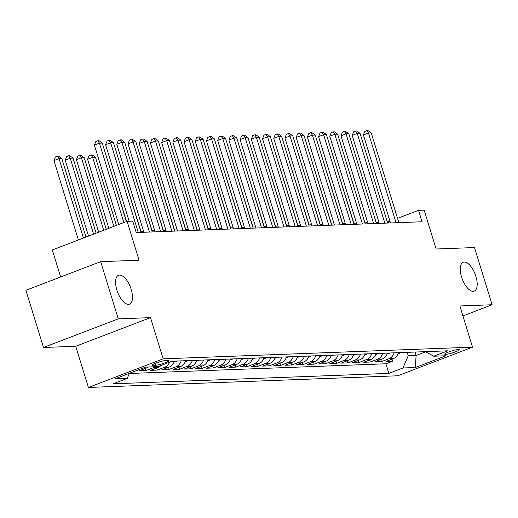 <?xml version="1.0" encoding="UTF-8"?>
<svg xmlns="http://www.w3.org/2000/svg" width="518" height="518" viewBox="0 0 518 518"><rect width="100%" height="100%" fill="white"/><g stroke="black" fill="none" stroke-linecap="round" stroke-linejoin="round"><path stroke-width="0.78" d="M461.557 276.975A15.462 6.876 -110.9 0 1 463.202 262.263A15.462 6.876 -110.9 0 1 475.906 276.431A15.462 6.876 -110.9 0 1 474.255 291.142A15.462 6.876 -110.9 0 1 461.557 276.975M116.861 289.989A15.462 6.876 -110.9 0 1 118.512 275.278A15.462 6.876 -110.9 0 1 131.209 289.445A15.462 6.876 -110.9 0 1 129.565 304.157A15.462 6.876 -110.9 0 1 116.861 289.989M458.521 349.43A7.731 1.036 162.9 0 0 450.058 351.463A7.731 1.036 162.9 0 0 444.671 354.176A7.731 1.036 162.9 0 0 445.59 354.377A7.731 1.036 162.9 0 0 454.059 352.344A7.731 1.036 162.9 0 0 459.447 349.631A7.731 1.036 162.9 0 0 458.521 349.43M88.397 387.458L397.779 375.777L472.545 347.157L163.164 358.838L88.397 387.458L75.725 346.27L150.492 317.651L118.266 318.868L43.499 347.487L75.725 346.27M43.499 347.487L25.9 290.287L100.667 261.668L139.057 260.217L127.091 221.322L52.324 249.941L60.645 276.988M462.93 315.922L492.1 304.752L474.501 247.552L436.111 249.003L424.145 210.107L418.538 210.321L397.546 218.35M118.266 318.868L100.667 261.668M148.459 366.99A9.661 8.56 -92.2 0 1 146.698 367.935L139.323 370.758L146.05 370.506L145.409 368.427M160.917 365.494A9.661 8.56 -92.2 0 1 157.906 367.508L150.531 370.338L157.258 370.079L156.617 368.007M174.404 361.13A9.661 8.56 -92.2 0 1 169.114 367.087L161.739 369.91L168.467 369.658L167.826 367.579M185.612 360.709A9.661 8.56 -92.2 0 1 180.329 366.666L172.947 369.489L179.675 369.237L179.04 367.158M196.821 360.282A9.661 8.56 -92.2 0 1 191.537 366.239L184.162 369.062L190.883 368.81L190.248 366.738M208.035 359.861A9.661 8.56 -92.2 0 1 202.745 365.818L195.37 368.641L202.098 368.389L201.457 366.31M219.244 359.44A9.661 8.56 -92.2 0 1 213.953 365.397L206.578 368.22L213.306 367.961L212.665 365.889M230.452 359.013A9.661 8.56 -92.2 0 1 225.162 364.97L217.787 367.793L224.514 367.54L223.873 365.462M241.66 358.592A9.661 8.56 -92.2 0 1 236.376 364.549L228.995 367.372L235.722 367.12L235.081 365.041M252.868 358.171A9.661 8.56 -92.2 0 1 247.585 364.128L240.21 366.951L246.931 366.692L246.296 364.62M264.083 357.744A9.661 8.56 -92.2 0 1 258.793 363.701L251.418 366.524L258.145 366.271L257.504 364.193M275.291 357.323A9.661 8.56 -92.2 0 1 270.001 363.28L262.626 366.103L269.354 365.85L268.712 363.772M286.499 356.896A9.661 8.56 -92.2 0 1 281.209 362.859L273.834 365.682L280.562 365.423L279.921 363.351M297.708 356.475A9.661 8.56 -92.2 0 1 292.417 362.432L285.042 365.255L291.77 365.002L291.129 362.924M308.916 356.054A9.661 8.56 -92.2 0 1 303.632 362.011L296.257 364.834L302.978 364.581L302.344 362.503M320.124 355.626A9.661 8.56 -92.2 0 1 314.84 361.583L307.465 364.407L314.193 364.154L313.552 362.082M331.339 355.206A9.661 8.56 -92.2 0 1 326.049 361.163L318.674 363.986L325.401 363.733L324.76 361.655M342.547 354.785A9.661 8.56 -92.2 0 1 337.257 360.742L329.882 363.565L336.609 363.312L335.968 361.234M353.755 354.357A9.661 8.56 -92.2 0 1 348.465 360.314L341.09 363.137L347.818 362.885L347.177 360.813M364.963 353.936A9.661 8.56 -92.2 0 1 359.68 359.893L352.305 362.717L359.026 362.464L358.391 360.386M376.172 353.516A9.661 8.56 -92.2 0 1 370.888 359.473L363.513 362.296L370.234 362.037L369.599 359.965M387.386 353.088A9.661 8.56 -92.2 0 1 382.096 359.045L374.721 361.868L381.449 361.616L380.808 359.537M127.091 221.322L132.699 221.108L136.215 232.55L422.06 221.756L418.538 210.321M153.114 365.352L155.581 365.255A7.492 1.004 162.9 0 0 163.779 363.286A7.492 1.004 162.9 0 0 169.004 360.657A7.492 1.004 162.9 0 0 168.11 360.463L165.643 360.554A7.492 1.004 162.9 0 0 157.44 362.529A7.492 1.004 162.9 0 0 152.221 365.158A7.492 1.004 162.9 0 0 153.114 365.352L152.849 364.491M425.479 351.651L433.702 356.222L447.85 350.809L172.093 361.221L157.951 366.634L145.616 367.1L114.905 378.859L127.234 378.393L113.092 383.806L388.843 373.394L402.991 367.981L408.255 355.736L416.103 355.439L425.686 351.767M433.702 356.222L446.03 355.756L415.319 367.515L402.991 367.981M129.351 373.472L385.884 363.785L392.657 361.195L392.016 359.116M398.595 352.667A9.661 8.56 -92.2 0 1 393.304 358.624L385.929 361.447L392.657 361.195M394.107 352.836A9.661 8.56 87.8 0 1 388.824 358.793L381.449 361.616M382.899 353.257A9.661 8.56 87.8 0 1 377.616 359.214L370.234 362.037M371.691 353.684A9.661 8.56 87.8 0 1 366.401 359.641L359.026 362.464M360.483 354.105A9.661 8.56 87.8 0 1 355.193 360.062L347.818 362.885M349.274 354.526A9.661 8.56 87.8 0 1 343.984 360.483L336.609 363.312M338.06 354.953A9.661 8.56 87.8 0 1 332.776 360.91L325.401 363.733M326.852 355.374A9.661 8.56 87.8 0 1 321.568 361.331L314.193 364.154M315.643 355.801A9.661 8.56 87.8 0 1 310.353 361.758L302.978 364.581M304.435 356.222A9.661 8.56 87.8 0 1 299.145 362.179L291.77 365.002M293.227 356.643A9.661 8.56 87.8 0 1 287.937 362.6L280.562 365.423M282.012 357.07A9.661 8.56 87.8 0 1 276.729 363.027L269.354 365.85M270.804 357.491A9.661 8.56 87.8 0 1 265.52 363.448L258.145 366.271M259.596 357.912A9.661 8.56 87.8 0 1 254.306 363.869L246.931 366.692M248.387 358.339A9.661 8.56 87.8 0 1 243.097 364.296L235.722 367.12M237.179 358.76A9.661 8.56 87.8 0 1 231.889 364.717L224.514 367.54M225.965 359.181A9.661 8.56 87.8 0 1 220.681 365.138L213.306 367.961M214.756 359.609A9.661 8.56 87.8 0 1 209.473 365.566L202.098 368.389M203.548 360.029A9.661 8.56 87.8 0 1 198.258 365.986L190.883 368.81M192.34 360.45A9.661 8.56 87.8 0 1 187.05 366.414L179.675 369.237M181.132 360.878A9.661 8.56 87.8 0 1 175.842 366.835L168.467 369.658M169.613 362.166A9.661 8.56 87.8 0 1 164.633 367.256L157.258 370.079M155.186 366.738A9.661 8.56 87.8 0 1 153.425 367.683L146.05 370.506M150.492 317.651L163.164 358.838M492.1 304.752L459.874 305.97L472.545 347.157M389.963 221.257L387.315 221.957M378.93 222.274L376.107 222.377M367.722 222.695L364.899 222.805M356.514 223.116L353.69 223.226M345.305 223.543L342.482 223.646M334.097 223.964L331.267 224.074M322.882 224.385L320.059 224.495M311.674 224.812L308.851 224.916M300.466 225.233L297.643 225.343M289.258 225.66L286.435 225.764M278.049 226.081L275.22 226.185M266.835 226.502L264.012 226.612M255.627 226.929L252.803 227.033M244.418 227.35L241.595 227.454M233.21 227.771L230.387 227.881M222.002 228.198L219.172 228.302M210.794 228.619L207.964 228.729M199.579 229.04L196.756 229.15M188.371 229.468L185.548 229.571M177.162 229.888L174.339 229.998M165.954 230.316L163.125 230.419M154.746 230.737L151.916 230.84M143.531 231.157L140.708 231.268M415.06 352.046L416.103 355.439L415.319 367.515M407.213 352.344L408.255 355.736M388.565 223.025L388.228 221.918M129.422 373.297L127.234 378.393M385.884 363.785L388.843 373.394M123.854 222.559L99.43 143.169L102.234 143.065L126.392 221.587M118.803 224.495L94.38 145.105L99.43 143.169L97.844 140.741L98.964 140.702L102.234 143.065M94.38 145.105L95.824 141.518L97.844 140.741M85.975 237.063L61.817 158.534L59.02 158.637L53.963 160.574L78.386 239.964M53.963 160.574L55.407 156.986L57.427 156.216L59.02 158.637L83.443 238.034M57.427 156.216L58.547 156.171L61.817 158.534M138.248 232.472L110.638 142.748L113.442 142.638L141.045 232.368M129.144 221.244L105.588 144.677L110.638 142.748L109.052 140.32L110.172 140.274L113.442 142.638M105.588 144.677L107.032 141.09L109.052 140.32M149.456 232.051L121.853 142.321L124.65 142.217L152.26 231.941M143.874 232.258L116.796 144.257L121.853 142.321L120.26 139.899L121.38 139.854L124.65 142.217M116.796 144.257L118.24 140.669L120.26 139.899M160.664 231.624L133.061 141.9L135.865 141.796L163.468 231.52M155.083 231.837L128.011 143.836L133.061 141.9L131.468 139.471L132.589 139.433L135.865 141.796M128.011 143.836L129.448 140.248L131.468 139.471M171.872 231.203L144.269 141.479L147.073 141.369L174.676 231.099M166.291 231.416L139.219 143.408L144.269 141.479L142.677 139.051L143.803 139.005L147.073 141.369M139.219 143.408L140.656 139.821L142.677 139.051M96.121 233.178L73.032 158.113L70.228 158.217L65.177 160.153L88.533 236.078M65.177 160.153L66.615 156.565L68.635 155.788L70.228 158.217L93.583 234.149M68.635 155.788L69.755 155.75L73.032 158.113M106.268 229.293L84.24 157.686L81.436 157.796L76.386 159.725L98.679 232.2M76.386 159.725L77.823 156.138L79.843 155.368L81.436 157.796L103.729 230.264M79.843 155.368L80.97 155.322L84.24 157.686M116.414 225.408L95.448 157.265L92.644 157.368L87.594 159.304L108.825 228.315M87.594 159.304L89.038 155.717L91.058 154.947L92.644 157.368L113.876 226.379M91.058 154.947L92.178 154.901L95.448 157.265M174.061 362.082L175.693 361.583A6.404 5.672 -92.2 0 0 176.69 361.046M126.56 221.523L106.475 156.85M183.081 230.782L155.478 141.051L158.281 140.948L185.884 230.672M177.499 230.989L150.427 142.987L155.478 141.051L153.891 138.623L155.011 138.584L158.281 140.948M150.427 142.987L151.871 139.4L153.891 138.623M185.276 361.661L186.901 361.156A6.404 5.672 -92.2 0 0 187.898 360.619M140.89 231.261L117.683 156.423M194.295 230.355L166.686 140.631L169.49 140.52L197.093 230.251M188.707 230.568L161.635 142.56L166.686 140.631L165.1 138.202L166.22 138.164L169.49 140.52M161.635 142.56L163.079 138.979L165.1 138.202M196.484 361.24L198.109 360.735A6.404 5.672 -92.2 0 0 199.113 360.198M152.098 230.834L128.891 156.002M205.504 229.934L177.901 140.203L180.698 140.1L208.307 229.83M199.922 230.147L172.844 142.139L177.901 140.203L176.308 137.782L177.428 137.736L180.698 140.1M172.844 142.139L174.288 138.552L176.308 137.782M207.692 360.813L209.317 360.314A6.404 5.672 -92.2 0 0 210.321 359.777M163.312 230.413L140.106 155.575M216.712 229.513L189.109 139.782L191.913 139.679L219.515 229.403M211.13 229.72L184.058 141.718L189.109 139.782L187.516 137.354L188.636 137.315L191.913 139.679M184.058 141.718L185.496 138.131L187.516 137.354M218.9 360.392L220.532 359.887A6.404 5.672 -92.2 0 0 221.529 359.35M174.521 229.992L151.314 155.154M227.92 229.085L200.317 139.361L203.121 139.251L230.724 228.982M222.339 229.299L195.267 141.291L200.317 139.361L198.724 136.933L199.851 136.894L203.121 139.251M195.267 141.291L196.704 137.71L198.724 136.933M230.109 359.971L231.74 359.466A6.404 5.672 -92.2 0 0 232.737 358.929M185.729 229.565L162.522 154.733M239.128 228.665L211.525 138.934L214.329 138.83L241.932 228.561M233.547 228.872L206.475 140.87L211.525 138.934L209.939 136.512L211.059 136.467L214.329 138.83M206.475 140.87L207.919 137.283L209.939 136.512M241.323 359.544L242.948 359.045A6.404 5.672 -92.2 0 0 243.946 358.508M196.937 229.144L173.731 154.306M250.336 228.244L222.734 138.513L225.537 138.41L253.14 228.134M244.755 228.451L217.683 140.449L222.734 138.513L221.147 136.085L222.267 136.046L225.537 138.41M217.683 140.449L219.127 136.862L221.147 136.085M252.531 359.123L254.157 358.618A6.404 5.672 -92.2 0 0 255.16 358.08M208.145 228.716L184.939 153.885M261.551 227.816L233.948 138.092L236.745 137.982L264.348 227.713M255.97 228.03L228.891 140.022L233.948 138.092L232.355 135.664L233.476 135.619L236.745 137.982M228.891 140.022L230.335 136.435L232.355 135.664M263.74 358.696L265.365 358.197A6.404 5.672 -92.2 0 0 266.369 357.66M219.36 228.296L196.154 153.464M274.948 358.275L276.58 357.77A6.404 5.672 -92.2 0 0 277.577 357.239M230.568 227.875L207.362 153.037M286.156 357.854L287.788 357.349A6.404 5.672 -92.2 0 0 288.785 356.811M241.776 227.447L218.57 152.616M272.759 227.396L245.156 137.665L247.96 137.561L275.563 227.292M267.178 227.603L240.106 139.601L245.156 137.665L243.564 135.243L244.684 135.198L247.96 137.561M240.106 139.601L241.543 136.014L243.564 135.243M283.968 226.968L256.365 137.244L259.168 137.141L286.771 226.865M278.386 227.182L251.314 139.18L256.365 137.244L254.772 134.816L255.898 134.777L259.168 137.141M251.314 139.18L252.752 135.593L254.772 134.816M295.176 226.547L267.573 136.823L270.377 136.713L297.979 226.444M289.594 226.761L262.522 138.753L267.573 136.823L265.987 134.395L267.107 134.35L270.377 136.713M262.522 138.753L263.966 135.166L265.987 134.395M297.371 357.426L298.996 356.928A6.404 5.672 -92.2 0 0 299.993 356.39M252.985 227.026L229.778 152.195M306.384 226.126L278.781 136.396L281.585 136.292L309.188 226.016M300.803 226.334L273.731 138.332L278.781 136.396L277.195 133.974L278.315 133.929L281.585 136.292M273.731 138.332L275.175 134.745L277.195 133.974M308.579 357.006L310.204 356.501A6.404 5.672 -92.2 0 0 311.208 355.963M264.193 226.606L240.987 151.768M317.599 225.699L289.996 135.975L292.793 135.871L320.396 225.595M312.017 225.913L284.939 137.911L289.996 135.975L288.403 133.547L289.523 133.508L292.793 135.871M284.939 137.911L286.383 134.324L288.403 133.547M319.787 356.585L321.413 356.08A6.404 5.672 -92.2 0 0 322.416 355.542M275.408 226.178L252.195 151.347M328.807 225.278L301.204 135.548L304.008 135.444L331.611 225.175M323.226 225.492L296.154 137.484L301.204 135.548L299.611 133.126L300.731 133.081L304.008 135.444M296.154 137.484L297.591 133.897L299.611 133.126M330.996 356.157L332.627 355.659A6.404 5.672 -92.2 0 0 333.624 355.121M286.616 225.757L263.409 150.926M340.015 224.857L312.412 135.127L315.216 135.023L342.819 224.747M334.434 225.065L307.362 137.063L312.412 135.127L310.819 132.699L311.94 132.66L315.216 135.023M307.362 137.063L308.799 133.476L310.819 132.699M342.204 355.736L343.835 355.231A6.404 5.672 -92.2 0 0 344.833 354.694M297.824 225.336L274.618 150.498M351.223 224.43L323.62 134.706L326.424 134.596L354.027 224.326M345.642 224.644L318.57 136.635L323.62 134.706L322.034 132.278L323.154 132.239L326.424 134.596M318.57 136.635L320.007 133.055L322.034 132.278M353.418 355.316L355.044 354.811A6.404 5.672 -92.2 0 0 356.041 354.273M309.032 224.909L285.826 150.078M362.432 224.009L334.829 134.279L337.632 134.175L365.235 223.905M356.85 224.223L329.778 136.215L334.829 134.279L333.242 131.857L334.363 131.812L337.632 134.175M329.778 136.215L331.222 132.627L333.242 131.857M364.627 354.888L366.252 354.39A6.404 5.672 -92.2 0 0 367.256 353.852M320.241 224.488L297.034 149.65M373.646 223.588L346.043 133.858L348.841 133.754L376.444 223.478M368.065 223.795L340.986 135.794L346.043 133.858L344.451 131.43L345.571 131.391L348.841 133.754M340.986 135.794L342.43 132.207L344.451 131.43M375.835 354.467L377.46 353.962A6.404 5.672 -92.2 0 0 378.464 353.425M331.455 224.067L308.242 149.229M384.855 223.161L357.252 133.437L360.049 133.327L387.658 223.057M379.273 223.375L352.201 135.366L357.252 133.437L355.659 131.009L356.779 130.963L360.049 133.327M352.201 135.366L353.639 131.779L355.659 131.009M387.043 354.04L388.675 353.541A6.404 5.672 -92.2 0 0 389.672 353.004M342.663 223.64L319.457 148.808M396.063 222.74L368.46 133.009L371.264 132.906L398.866 222.636M390.481 222.947L363.409 134.945L368.46 133.009L366.867 130.588L367.987 130.542L371.264 132.906M363.409 134.945L364.847 131.358L366.867 130.588M398.251 353.619L399.883 353.121A6.404 5.672 -92.2 0 0 400.88 352.583M353.872 223.219L330.665 148.381M393.304 358.624L388.824 358.793M382.096 359.045L377.616 359.214M370.888 359.473L366.401 359.641M359.68 359.893L355.193 360.062M348.465 360.314L343.984 360.483M337.257 360.742L332.776 360.91M326.049 361.163L321.568 361.331M314.84 361.583L310.353 361.758M303.632 362.011L299.145 362.179M292.417 362.432L287.937 362.6M281.209 362.859L276.729 363.027M270.001 363.28L265.52 363.448M258.793 363.701L254.306 363.869M247.585 364.128L243.097 364.296M236.376 364.549L231.889 364.717M225.162 364.97L220.681 365.138M213.953 365.397L209.473 365.566M202.745 365.818L198.258 365.986M191.537 366.239L187.05 366.414M180.329 366.666L175.842 366.835M169.114 367.087L164.633 367.256M157.906 367.508L153.425 367.683M146.698 367.935L143.078 368.071M155.018 363.435L155.581 365.255M174.223 361.674L175.563 361.622M185.431 361.247L186.771 361.201M196.639 360.826L197.98 360.774M207.854 360.405L209.194 360.353M219.062 359.978L220.403 359.932M230.27 359.557L231.611 359.505M241.479 359.136L242.819 359.084M252.687 358.709L254.027 358.663M263.902 358.288L265.242 358.236M275.11 357.867L276.45 357.815M286.318 357.439L287.658 357.388M297.526 357.019L298.867 356.967M308.734 356.598L310.075 356.546M319.949 356.17L321.289 356.119M331.157 355.749L332.498 355.698M342.366 355.322L343.706 355.277M353.574 354.901L354.914 354.849M364.782 354.48L366.122 354.429M375.997 354.053L377.337 354.008M387.205 353.632L388.545 353.58M398.413 353.211L399.754 353.159"/></g></svg>
